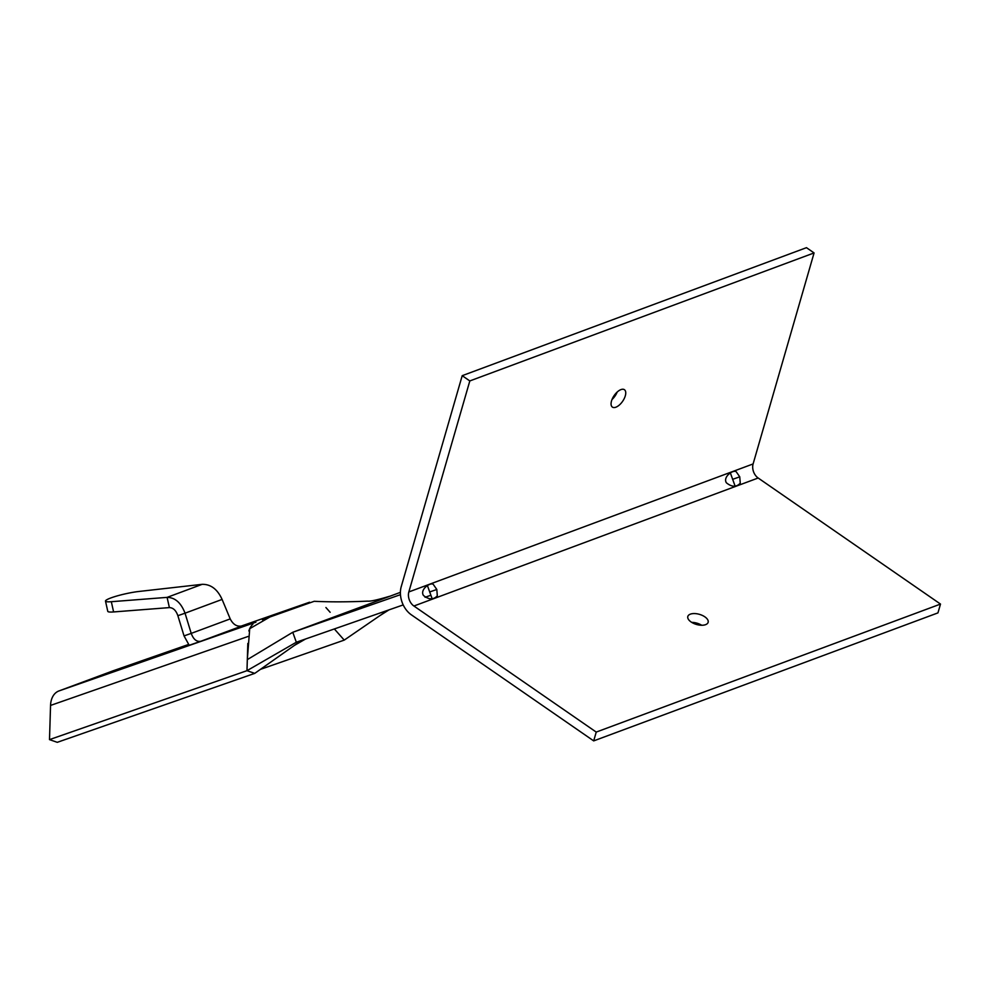 <?xml version="1.0" encoding="UTF-8"?>
<svg xmlns="http://www.w3.org/2000/svg" width="990" height="990" viewBox="0 0 990 990"><rect width="100%" height="100%" fill="white"/><g stroke="black" fill="none" stroke-linecap="round" stroke-linejoin="round"><path stroke-width="1.49" d="M758.167 478.009A10.568 7.611 69.6 0 1 753.105 463.939L814.077 252.933L469.817 380.94L408.833 591.946A10.568 7.611 -110.4 0 0 413.907 606.016L596.24 732.08L940.5 604.073L758.167 478.009L413.907 606.016M596.24 732.08L593.691 740.891L411.357 614.827A21.149 15.209 69.6 0 1 401.222 586.686L462.206 375.68L469.817 380.94M432.147 598.715L427.395 585.548M436.813 589.471L437.308 595.807C433.471 599.952 428.843 599.829 423.411 595.411C419.711 589.446 430.415 582.009 433.274 584.397L436.813 589.471L429.623 591.983M735.1 486.078L730.348 472.898M739.753 476.834L740.26 483.157C736.424 487.315 731.796 487.191 726.363 482.774C722.663 476.809 733.367 469.371 736.226 471.76L739.753 476.834L732.575 479.346M814.077 252.933L806.466 247.673L462.206 375.68M612.03 399.49A10.568 5.123 124.7 0 0 617.178 392.052M625.296 395.839A10.568 5.123 -55.3 0 1 619.344 405.021A10.568 5.123 -55.3 0 1 612.389 407.1A10.568 5.123 -55.3 0 1 614.196 395.493A10.568 5.123 -55.3 0 1 624.418 389.701A10.568 5.123 -55.3 0 1 625.296 395.839M704.855 616.844A10.568 5.272 -163.9 0 1 708.135 622.339A10.568 5.272 -163.9 0 1 696.515 624.467A10.568 5.272 -163.9 0 1 687.815 616.473A10.568 5.272 -163.9 0 1 694.497 613.565A10.568 5.272 -163.9 0 1 704.855 616.844M593.691 740.891L937.951 612.884L940.5 604.073M701.712 625.259A10.568 5.272 16.1 0 0 691.688 622.364M202.195 584.323L167.1 597.378C175.069 597.49 181.046 602.761 185.043 613.194L177.866 615.693C176.034 610.422 173.201 607.724 169.389 607.6L167.1 597.378L111.325 601.71A21.198 2.772 167.4 0 1 105.497 601.091A21.198 2.772 167.4 0 1 116.808 596.017A21.198 2.772 167.4 0 1 138.86 591.476L202.195 584.323C210.808 584.199 217.454 589.236 222.094 599.42L230.212 618.899C233.182 624.653 237.13 626.992 242.08 625.928L201.675 640.963L101.958 675.527L188.644 644.663M325.92 607.526L330.14 612.29M49.5 739.617L57.259 742.327L254.727 673.386L246.98 670.676L49.5 739.617L50.552 705.424A21.149 14.689 -109.2 0 1 58.905 690.958L112.885 670.886A21.149 14.689 -109.2 0 1 113.07 670.812A21.149 14.689 -109.2 0 1 113.268 670.75M387.548 610.372L344.235 640.109L260.444 669.364M262.449 619.752L304.289 604.197M248.874 630.989A21.149 14.689 -109.2 0 1 252.896 624.17M400.467 594.668L292.755 632.276L296.332 642.225L246.98 670.676L247.822 643.413M400.406 592.342L292.755 632.276L247.314 659.625L246.98 670.676L254.727 673.386L301.467 640.431M177.866 615.693L184.041 635.902L191.219 633.39L185.043 613.194L222.094 599.42M230.212 618.899L191.219 633.39C193.446 639.429 196.676 642.04 200.883 641.248L242.983 625.606M189.288 645.443L184.041 635.902M105.497 601.091L107.774 611.325A21.198 2.772 -12.6 0 0 113.603 611.944L169.389 607.6M247.314 659.625L249.728 628.675L269.923 616.993L314.214 601.301C330.301 602.068 348.059 602.019 367.488 601.14C370.062 601.524 377.376 599.928 389.429 596.327M344.235 640.109L334.348 628.947M296.332 642.225L403.202 604.915M425.069 597.279L430.836 595.262M408.833 591.946L753.105 463.939M112.885 670.886L188.508 644.478L113.07 670.812M309.561 602.217L240.743 626.249L309.474 602.254M58.905 690.958L255.89 622.19M50.552 705.424L248.02 636.483M242.08 625.928L200.883 641.248M111.325 601.71L113.603 611.944M379.789 615.706L388.983 609.877M305.601 638.983L294.352 645.443"/></g></svg>

